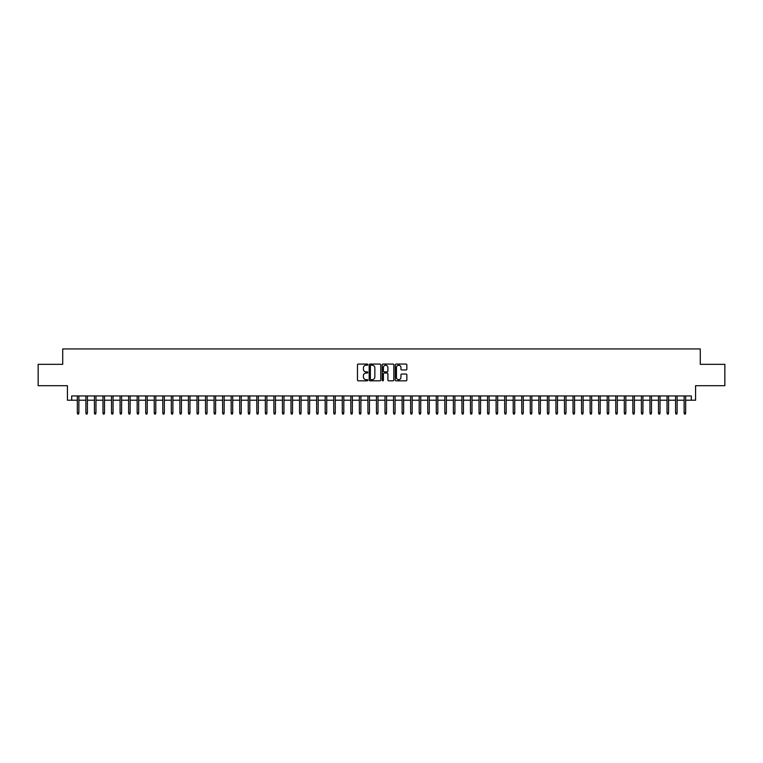<?xml version="1.0" encoding="UTF-8"?>
<svg xmlns="http://www.w3.org/2000/svg" width="763" height="763" viewBox="0 0 763 763"><rect width="100%" height="100%" fill="white"/><g stroke="black" fill="none" stroke-linecap="round" stroke-linejoin="round"><path stroke-width="1.14" d="M367.823 364.638A0.591 0.591 0 0 0 367.241 364.056L358.324 364.056A0.839 0.839 0 0 0 357.485 364.895L357.485 379.993A0.839 0.839 0 0 0 358.324 380.832L367.241 380.832A0.591 0.591 0 0 0 367.823 380.241A0.591 0.591 0 0 0 367.241 379.659L366.087 379.659A2.68 2.68 0 0 1 363.398 376.97L363.398 375.711A2.68 2.68 0 0 1 366.087 373.031L367.241 373.031A0.591 0.591 0 0 0 367.823 372.439A0.591 0.591 0 0 0 367.241 371.858L366.087 371.858A2.68 2.68 0 0 1 363.398 369.168L363.398 367.909A2.68 2.68 0 0 1 366.087 365.229L367.241 365.229A0.591 0.591 0 0 0 367.823 364.638M406.021 369.969A0.839 0.839 0 0 0 406.851 369.13L406.851 364.895A0.839 0.839 0 0 0 406.021 364.056L396.121 364.056A0.839 0.839 0 0 0 395.282 364.895L395.282 379.993A0.839 0.839 0 0 0 396.121 380.832L406.021 380.832A0.839 0.839 0 0 0 406.851 379.993L406.851 374.871A0.839 0.839 0 0 0 406.021 374.032L401.777 374.032A0.839 0.839 0 0 0 400.937 374.871L400.937 377.408A2.241 2.241 0 0 1 398.696 379.659A2.241 2.241 0 0 1 396.455 377.408L396.455 367.47A2.241 2.241 0 0 1 398.696 365.229A2.241 2.241 0 0 1 400.937 367.47L400.937 369.13A0.839 0.839 0 0 0 401.777 369.969L406.021 369.969M71.693 400.213L71.693 395.94L691.307 395.94L691.307 400.213L695.579 400.213L695.579 385.687L724.85 385.687L724.85 364.323L700.281 364.323L700.281 348.939L62.719 348.939L62.719 364.323L38.15 364.323L38.15 385.687L67.421 385.687L67.421 400.213L77.34 400.213M380.766 364.895A0.839 0.839 0 0 0 379.926 364.056L370.026 364.056A0.839 0.839 0 0 0 369.187 364.895L369.187 379.993A0.839 0.839 0 0 0 370.026 380.832L379.926 380.832A0.839 0.839 0 0 0 380.766 379.993L380.766 364.895M383.074 364.056L392.974 364.056A0.839 0.839 0 0 1 393.813 364.895L393.813 379.993A0.839 0.839 0 0 1 392.974 380.832L388.739 380.832A0.839 0.839 0 0 1 387.9 379.993L387.9 373.87A0.839 0.839 0 0 0 387.06 373.031L384.247 373.031A0.839 0.839 0 0 0 383.407 373.87L383.407 380.241A0.591 0.591 0 0 1 382.826 380.832A0.591 0.591 0 0 1 382.234 380.241L382.234 364.895A0.839 0.839 0 0 1 383.074 364.056M78.875 400.213L85.885 400.213M87.421 400.213L94.431 400.213M95.966 400.213L102.976 400.213M104.512 400.213L111.522 400.213M113.058 400.213L120.068 400.213M121.603 400.213L128.613 400.213M130.149 400.213L137.159 400.213M138.694 400.213L145.704 400.213M147.24 400.213L154.25 400.213M155.795 400.213L162.796 400.213M164.341 400.213L171.341 400.213M172.886 400.213L179.887 400.213M181.432 400.213L188.442 400.213M189.977 400.213L196.988 400.213M198.523 400.213L205.533 400.213M207.069 400.213L214.079 400.213M215.614 400.213L222.624 400.213M224.16 400.213L231.17 400.213M232.705 400.213L239.716 400.213M241.251 400.213L248.261 400.213M249.797 400.213L256.807 400.213M258.342 400.213L265.352 400.213M266.897 400.213L273.898 400.213M275.443 400.213L282.444 400.213M283.989 400.213L290.999 400.213M292.534 400.213L299.544 400.213M301.08 400.213L308.09 400.213M309.625 400.213L316.635 400.213M318.171 400.213L325.181 400.213M326.717 400.213L333.727 400.213M335.262 400.213L342.272 400.213M343.808 400.213L350.818 400.213M352.353 400.213L359.363 400.213M360.899 400.213L367.909 400.213M369.454 400.213L376.455 400.213M378 400.213L385 400.213M386.545 400.213L393.546 400.213M395.091 400.213L402.101 400.213M403.637 400.213L410.647 400.213M412.182 400.213L419.192 400.213M420.728 400.213L427.738 400.213M429.273 400.213L436.283 400.213M437.819 400.213L444.829 400.213M446.365 400.213L453.375 400.213M454.91 400.213L461.92 400.213M463.456 400.213L470.466 400.213M472.001 400.213L479.011 400.213M480.556 400.213L487.557 400.213M489.102 400.213L496.103 400.213M497.648 400.213L504.658 400.213M506.193 400.213L513.203 400.213M514.739 400.213L521.749 400.213M523.284 400.213L530.295 400.213M531.83 400.213L538.84 400.213M540.376 400.213L547.386 400.213M548.921 400.213L555.931 400.213M557.467 400.213L564.477 400.213M566.012 400.213L573.023 400.213M574.558 400.213L581.568 400.213M583.113 400.213L590.114 400.213M591.659 400.213L598.659 400.213M600.204 400.213L607.205 400.213M608.75 400.213L615.76 400.213M617.296 400.213L624.306 400.213M625.841 400.213L632.851 400.213M634.387 400.213L641.397 400.213M642.932 400.213L649.942 400.213M651.478 400.213L658.488 400.213M660.024 400.213L667.034 400.213M668.569 400.213L675.579 400.213M677.115 400.213L684.125 400.213M685.66 400.213L691.307 400.213M370.952 365.229A0.591 0.591 0 0 0 370.36 365.811L370.36 379.068A0.591 0.591 0 0 0 370.952 379.659L372.163 379.659A2.68 2.68 0 0 0 374.852 376.97L374.852 367.909A2.68 2.68 0 0 0 372.163 365.229L370.952 365.229M387.9 367.508A2.241 2.241 0 0 0 385.649 365.267A2.241 2.241 0 0 0 383.407 367.508L383.407 371.018A0.839 0.839 0 0 0 384.247 371.858L387.06 371.858A0.839 0.839 0 0 0 387.9 371.018L387.9 367.508M77.34 412.955L77.673 414.061L78.532 414.061L78.875 412.955L77.34 412.955L77.34 395.94M78.875 412.955L78.875 395.94M85.885 412.955L86.219 414.061L87.077 414.061L87.421 412.955L85.885 412.955L85.885 395.94M87.421 412.955L87.421 395.94M94.431 412.955L94.774 414.061L95.623 414.061L95.966 412.955L94.431 412.955L94.431 395.94M95.966 412.955L95.966 395.94M102.976 412.955L103.32 414.061L104.169 414.061L104.512 412.955L102.976 412.955L102.976 395.94M104.512 412.955L104.512 395.94M111.522 412.955L111.865 414.061L112.714 414.061L113.058 412.955L111.522 412.955L111.522 395.94M113.058 412.955L113.058 395.94M120.068 412.955L120.411 414.061L121.26 414.061L121.603 412.955L120.068 412.955L120.068 395.94M121.603 412.955L121.603 395.94M128.613 412.955L128.957 414.061L129.805 414.061L130.149 412.955L128.613 412.955L128.613 395.94M130.149 412.955L130.149 395.94M137.159 412.955L137.502 414.061L138.361 414.061L138.694 412.955L137.159 412.955L137.159 395.94M138.694 412.955L138.694 395.94M145.704 412.955L146.048 414.061L146.906 414.061L147.24 412.955L145.704 412.955L145.704 395.94M147.24 412.955L147.24 395.94M154.25 412.955L154.593 414.061L155.452 414.061L155.795 412.955L154.25 412.955L154.25 395.94M155.795 412.955L155.795 395.94M162.796 412.955L163.139 414.061L163.997 414.061L164.341 412.955L162.796 412.955L162.796 395.94M164.341 412.955L164.341 395.94M171.341 412.955L171.685 414.061L172.543 414.061L172.886 412.955L171.341 412.955L171.341 395.94M172.886 412.955L172.886 395.94M179.887 412.955L180.23 414.061L181.089 414.061L181.432 412.955L179.887 412.955L179.887 395.94M181.432 412.955L181.432 395.94M188.442 412.955L188.776 414.061L189.634 414.061L189.977 412.955L188.442 412.955L188.442 395.94M189.977 412.955L189.977 395.94M196.988 412.955L197.321 414.061L198.18 414.061L198.523 412.955L196.988 412.955L196.988 395.94M198.523 412.955L198.523 395.94M205.533 412.955L205.876 414.061L206.725 414.061L207.069 412.955L205.533 412.955L205.533 395.94M207.069 412.955L207.069 395.94M214.079 412.955L214.422 414.061L215.271 414.061L215.614 412.955L214.079 412.955L214.079 395.94M215.614 412.955L215.614 395.94M222.624 412.955L222.968 414.061L223.817 414.061L224.16 412.955L222.624 412.955L222.624 395.94M224.16 412.955L224.16 395.94M231.17 412.955L231.513 414.061L232.362 414.061L232.705 412.955L231.17 412.955L231.17 395.94M232.705 412.955L232.705 395.94M239.716 412.955L240.059 414.061L240.908 414.061L241.251 412.955L239.716 412.955L239.716 395.94M241.251 412.955L241.251 395.94M248.261 412.955L248.604 414.061L249.463 414.061L249.797 412.955L248.261 412.955L248.261 395.94M249.797 412.955L249.797 395.94M256.807 412.955L257.15 414.061L258.008 414.061L258.342 412.955L256.807 412.955L256.807 395.94M258.342 412.955L258.342 395.94M265.352 412.955L265.696 414.061L266.554 414.061L266.897 412.955L265.352 412.955L265.352 395.94M266.897 412.955L266.897 395.94M273.898 412.955L274.241 414.061L275.1 414.061L275.443 412.955L273.898 412.955L273.898 395.94M275.443 412.955L275.443 395.94M282.444 412.955L282.787 414.061L283.645 414.061L283.989 412.955L282.444 412.955L282.444 395.94M283.989 412.955L283.989 395.94M290.999 412.955L291.332 414.061L292.191 414.061L292.534 412.955L290.999 412.955L290.999 395.94M292.534 412.955L292.534 395.94M299.544 412.955L299.878 414.061L300.736 414.061L301.08 412.955L299.544 412.955L299.544 395.94M301.08 412.955L301.08 395.94M308.09 412.955L308.433 414.061L309.282 414.061L309.625 412.955L308.09 412.955L308.09 395.94M309.625 412.955L309.625 395.94M316.635 412.955L316.979 414.061L317.828 414.061L318.171 412.955L316.635 412.955L316.635 395.94M318.171 412.955L318.171 395.94M325.181 412.955L325.524 414.061L326.373 414.061L326.717 412.955L325.181 412.955L325.181 395.94M326.717 412.955L326.717 395.94M333.727 412.955L334.07 414.061L334.919 414.061L335.262 412.955L333.727 412.955L333.727 395.94M335.262 412.955L335.262 395.94M342.272 412.955L342.616 414.061L343.464 414.061L343.808 412.955L342.272 412.955L342.272 395.94M343.808 412.955L343.808 395.94M350.818 412.955L351.161 414.061L352.02 414.061L352.353 412.955L350.818 412.955L350.818 395.94M352.353 412.955L352.353 395.94M359.363 412.955L359.707 414.061L360.565 414.061L360.899 412.955L359.363 412.955L359.363 395.94M360.899 412.955L360.899 395.94M367.909 412.955L368.252 414.061L369.111 414.061L369.454 412.955L367.909 412.955L367.909 395.94M369.454 412.955L369.454 395.94M376.455 412.955L376.798 414.061L377.656 414.061L378 412.955L376.455 412.955L376.455 395.94M378 412.955L378 395.94M385 412.955L385.344 414.061L386.202 414.061L386.545 412.955L385 412.955L385 395.94M386.545 412.955L386.545 395.94M393.546 412.955L393.889 414.061L394.748 414.061L395.091 412.955L393.546 412.955L393.546 395.94M395.091 412.955L395.091 395.94M402.101 412.955L402.435 414.061L403.293 414.061L403.637 412.955L402.101 412.955L402.101 395.94M403.637 412.955L403.637 395.94M410.647 412.955L410.98 414.061L411.839 414.061L412.182 412.955L410.647 412.955L410.647 395.94M412.182 412.955L412.182 395.94M419.192 412.955L419.536 414.061L420.384 414.061L420.728 412.955L419.192 412.955L419.192 395.94M420.728 412.955L420.728 395.94M427.738 412.955L428.081 414.061L428.93 414.061L429.273 412.955L427.738 412.955L427.738 395.94M429.273 412.955L429.273 395.94M436.283 412.955L436.627 414.061L437.476 414.061L437.819 412.955L436.283 412.955L436.283 395.94M437.819 412.955L437.819 395.94M444.829 412.955L445.172 414.061L446.021 414.061L446.365 412.955L444.829 412.955L444.829 395.94M446.365 412.955L446.365 395.94M453.375 412.955L453.718 414.061L454.567 414.061L454.91 412.955L453.375 412.955L453.375 395.94M454.91 412.955L454.91 395.94M461.92 412.955L462.264 414.061L463.122 414.061L463.456 412.955L461.92 412.955L461.92 395.94M463.456 412.955L463.456 395.94M470.466 412.955L470.809 414.061L471.668 414.061L472.001 412.955L470.466 412.955L470.466 395.94M472.001 412.955L472.001 395.94M479.011 412.955L479.355 414.061L480.213 414.061L480.556 412.955L479.011 412.955L479.011 395.94M480.556 412.955L480.556 395.94M487.557 412.955L487.9 414.061L488.759 414.061L489.102 412.955L487.557 412.955L487.557 395.94M489.102 412.955L489.102 395.94M496.103 412.955L496.446 414.061L497.304 414.061L497.648 412.955L496.103 412.955L496.103 395.94M497.648 412.955L497.648 395.94M504.658 412.955L504.992 414.061L505.85 414.061L506.193 412.955L504.658 412.955L504.658 395.94M506.193 412.955L506.193 395.94M513.203 412.955L513.537 414.061L514.396 414.061L514.739 412.955L513.203 412.955L513.203 395.94M514.739 412.955L514.739 395.94M521.749 412.955L522.092 414.061L522.941 414.061L523.284 412.955L521.749 412.955L521.749 395.94M523.284 412.955L523.284 395.94M530.295 412.955L530.638 414.061L531.487 414.061L531.83 412.955L530.295 412.955L530.295 395.94M531.83 412.955L531.83 395.94M538.84 412.955L539.183 414.061L540.032 414.061L540.376 412.955L538.84 412.955L538.84 395.94M540.376 412.955L540.376 395.94M547.386 412.955L547.729 414.061L548.578 414.061L548.921 412.955L547.386 412.955L547.386 395.94M548.921 412.955L548.921 395.94M555.931 412.955L556.275 414.061L557.124 414.061L557.467 412.955L555.931 412.955L555.931 395.94M557.467 412.955L557.467 395.94M564.477 412.955L564.82 414.061L565.679 414.061L566.012 412.955L564.477 412.955L564.477 395.94M566.012 412.955L566.012 395.94M573.023 412.955L573.366 414.061L574.224 414.061L574.558 412.955L573.023 412.955L573.023 395.94M574.558 412.955L574.558 395.94M581.568 412.955L581.911 414.061L582.77 414.061L583.113 412.955L581.568 412.955L581.568 395.94M583.113 412.955L583.113 395.94M590.114 412.955L590.457 414.061L591.315 414.061L591.659 412.955L590.114 412.955L590.114 395.94M591.659 412.955L591.659 395.94M598.659 412.955L599.003 414.061L599.861 414.061L600.204 412.955L598.659 412.955L598.659 395.94M600.204 412.955L600.204 395.94M607.205 412.955L607.548 414.061L608.407 414.061L608.75 412.955L607.205 412.955L607.205 395.94M608.75 412.955L608.75 395.94M615.76 412.955L616.094 414.061L616.952 414.061L617.296 412.955L615.76 412.955L615.76 395.94M617.296 412.955L617.296 395.94M624.306 412.955L624.639 414.061L625.498 414.061L625.841 412.955L624.306 412.955L624.306 395.94M625.841 412.955L625.841 395.94M632.851 412.955L633.195 414.061L634.043 414.061L634.387 412.955L632.851 412.955L632.851 395.94M634.387 412.955L634.387 395.94M641.397 412.955L641.74 414.061L642.589 414.061L642.932 412.955L641.397 412.955L641.397 395.94M642.932 412.955L642.932 395.94M649.942 412.955L650.286 414.061L651.135 414.061L651.478 412.955L649.942 412.955L649.942 395.94M651.478 412.955L651.478 395.94M658.488 412.955L658.831 414.061L659.68 414.061L660.024 412.955L658.488 412.955L658.488 395.94M660.024 412.955L660.024 395.94M667.034 412.955L667.377 414.061L668.226 414.061L668.569 412.955L667.034 412.955L667.034 395.94M668.569 412.955L668.569 395.94M675.579 412.955L675.923 414.061L676.781 414.061L677.115 412.955L675.579 412.955L675.579 395.94M677.115 412.955L677.115 395.94M684.125 412.955L684.468 414.061L685.327 414.061L685.66 412.955L684.125 412.955L684.125 395.94M685.66 412.955L685.66 395.94"/></g></svg>

